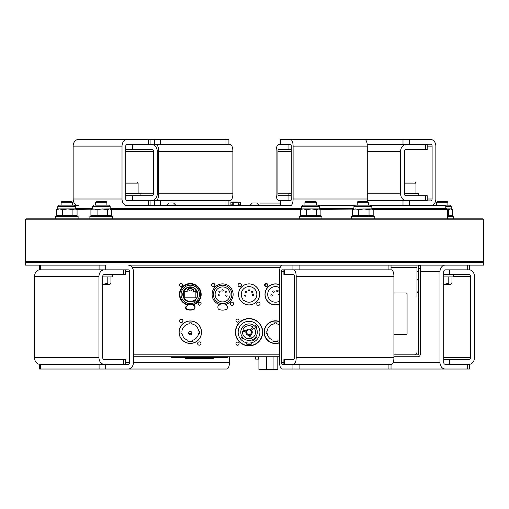 <?xml version="1.0" encoding="UTF-8"?>
<svg xmlns="http://www.w3.org/2000/svg" width="509" height="509" viewBox="0 0 509 509"><rect width="100%" height="100%" fill="white"/><g stroke="black" fill="none" stroke-linecap="round" stroke-linejoin="round"><path stroke-width="0.76" d="M110.192 208.455L301.633 208.455M319.576 208.455L353.914 208.455M371.856 208.455L446.711 208.455L447.659 209.396L372.677 209.396L373.18 209.727L373.18 215.682L352.591 215.682L355.066 216.452M353.093 209.396L355.664 208.925L358.737 209.727L363.884 208.925L369.038 209.727L371.106 208.925L320.396 209.396L320.899 209.727L320.899 215.682L300.31 215.682L302.785 216.452M300.813 209.396L303.383 208.925L306.456 209.727L311.603 208.925L301.633 208.925L300.813 209.396L111.013 209.396L111.516 209.727L111.516 215.682L90.92 215.682L93.401 216.452M25.45 219.786L26.392 218.845L482.608 218.845L483.55 219.786L25.45 219.786L25.45 261.346L483.55 261.346L483.55 219.786M91.429 209.396L94 208.925L97.073 209.727L102.22 208.925L107.367 209.727L109.441 208.925L76.56 209.396L77.069 209.727L77.069 215.682L56.474 215.682L58.949 216.452M75.746 208.455L92.244 208.455M391.033 265.125L391.033 269.846L388.119 269.846L388.119 265.125L483.55 265.125L483.55 262.294L25.45 262.294L25.45 265.125L40.434 265.125L40.434 269.846L39.454 269.846L39.454 265.125M130.088 368.573A6.611 2.532 -90 0 1 129.171 369.025L128.185 369.025A6.611 5.243 90 0 0 133.428 362.414L133.428 271.736A6.611 5.243 90 0 0 128.185 265.125L299.107 265.125L299.107 269.846L284.264 269.846L284.264 274.574L283.901 274.574L283.901 269.846M445.769 208.455L445.769 205.623L371.5 205.623M75.383 205.623L78.392 205.623A6.611 5.243 -90 0 1 73.15 199.006L73.15 146.115A6.611 5.243 -90 0 1 78.392 139.504L127.269 139.504A6.611 5.243 90 0 0 122.02 146.115L73.15 146.115M122.02 146.115L122.02 199.006A6.611 5.243 90 0 0 127.269 205.623L290.569 205.623A6.611 2.532 -90 0 0 293.101 199.006L293.101 146.115A6.611 2.532 -90 0 0 290.569 139.504L364.749 139.504A6.611 2.532 90 0 1 367.275 146.115L293.101 146.115M319.219 205.623L354.27 205.623L319.219 205.623M259.221 205.623L249.779 205.528L252.33 202.976L256.135 202.976M249.779 205.623L252.33 202.976L254.5 202.976M170.566 202.976L173.015 202.976M232.778 204.866L232.778 202.219L230.889 202.219L230.889 204.866L233.249 204.866M232.778 202.028L230.889 202.219M238.441 204.866L240.331 204.866L240.331 202.219L238.441 202.219L238.441 204.866L237.97 204.866L237.97 202.219L237.97 204.866M238.441 202.219L231.073 202.028M237.798 202.028L233.421 202.028M233.249 205.623L233.249 202.219M280.09 203.072L259.978 203.072L259.978 205.623M128.185 369.025L99.083 369.025L99.083 364.304L40.434 364.304L40.434 369.025L39.454 369.025L39.454 364.304L40.434 364.304M99.083 369.025L40.434 369.025M99.083 364.304L104.205 364.304A6.611 5.243 90 0 1 98.962 357.693L98.962 276.463A6.611 5.243 90 0 1 104.205 269.846L40.434 269.846M125.538 271.736L129.68 271.736L129.68 362.414A1.89 1.502 90 0 1 128.185 364.304L105.707 364.304L105.707 369.025M129.68 271.736A1.89 1.502 90 0 0 128.185 269.846L105.707 269.846L105.707 265.125L40.434 265.125M125.538 269.846L125.538 274.574L104.205 274.574A1.89 1.502 90 0 0 102.71 276.463L102.71 357.693A1.89 1.502 90 0 0 104.205 359.577L125.538 359.577L125.538 364.304M39.804 269.846A6.611 5.243 -90 0 0 34.561 276.463L34.561 357.693L98.962 357.693M123.687 274.574L123.687 269.846L104.205 269.846M39.804 364.304A6.611 5.243 -90 0 1 34.561 357.693M123.687 359.577L123.687 364.304L104.205 364.304M112.553 274.574L112.553 276.934L102.71 276.934M61.105 202.264L61.996 201.367L71.546 201.367L72.437 202.264L61.105 202.264L61.105 205.146L59.216 205.146L74.327 205.146L75.746 206.565L57.797 206.565L57.797 208.925L56.474 209.727L59.547 208.925L57.797 208.925M110.949 276.934L110.949 283.545L109.721 284.302L102.71 284.302M110.421 283.901L109.072 284.302L107.195 283.545L102.328 284.302M107.195 276.934L107.195 283.545M95.552 202.264L96.449 201.367L105.993 201.367L106.89 202.264L95.552 202.264L95.552 205.146M393.928 334.547L406.125 334.547A0.942 0.942 0 0 0 407.066 333.605L407.066 293.935A0.942 0.942 0 0 0 406.125 292.987L393.928 292.987M190.296 331.48A1.654 1.654 0 0 1 191.95 333.134A1.654 1.654 0 0 1 190.296 334.788A1.654 1.654 0 0 1 188.642 333.134A1.654 1.654 0 0 1 190.296 331.48A1.654 1.654 0 0 1 191.95 333.134A1.654 1.654 0 0 1 190.296 334.788A1.654 1.654 0 0 1 188.642 333.134A1.654 1.654 0 0 1 190.296 331.48M191.619 288.317A1.654 1.654 0 0 1 190.296 290.957A1.654 1.654 0 0 1 188.973 288.317A1.654 1.654 0 0 0 190.296 290.957A1.654 1.654 0 0 0 191.619 288.317M416.986 297.243L416.986 265.125M199.649 305.222A1.463 1.463 0 0 0 201.112 303.758A1.463 1.463 0 0 0 199.649 302.295A1.463 1.463 0 0 0 198.186 303.758A1.463 1.463 0 0 0 199.649 305.222M180.949 286.522A1.463 1.463 0 0 0 182.413 285.053A1.463 1.463 0 0 0 180.949 283.589A1.463 1.463 0 0 0 179.48 285.053A1.463 1.463 0 0 0 180.949 286.522M199.273 345.178A1.654 1.654 0 0 0 200.921 343.524A1.654 1.654 0 0 0 199.273 341.87A1.654 1.654 0 0 0 197.619 343.524A1.654 1.654 0 0 0 199.273 345.178M181.325 322.509A1.654 1.654 0 0 0 182.979 320.855A1.654 1.654 0 0 0 181.325 319.2A1.654 1.654 0 0 0 179.671 320.855A1.654 1.654 0 0 0 181.325 322.509M266.143 286.707A1.654 1.654 0 0 0 267.798 285.053A1.654 1.654 0 0 0 266.143 283.405A1.654 1.654 0 0 0 264.489 285.053A1.654 1.654 0 0 0 266.143 286.707M213.252 286.707A1.654 1.654 0 0 0 214.9 285.053A1.654 1.654 0 0 0 213.252 283.405A1.654 1.654 0 0 0 211.598 285.053A1.654 1.654 0 0 0 213.252 286.707M239.694 286.707A1.654 1.654 0 0 0 241.349 285.053A1.654 1.654 0 0 0 239.694 283.405A1.654 1.654 0 0 0 238.047 285.053A1.654 1.654 0 0 0 239.694 286.707M258.4 305.413A1.654 1.654 0 0 0 260.054 303.758A1.654 1.654 0 0 0 258.4 302.104A1.654 1.654 0 0 0 256.746 303.758A1.654 1.654 0 0 0 258.4 305.413M231.951 305.413A1.654 1.654 0 0 0 233.606 303.758A1.654 1.654 0 0 0 231.951 302.104A1.654 1.654 0 0 0 230.297 303.758A1.654 1.654 0 0 0 231.951 305.413M237.525 322.222A1.559 1.559 0 0 0 239.084 320.664A1.559 1.559 0 0 0 237.525 319.105A1.559 1.559 0 0 0 235.966 320.664A1.559 1.559 0 0 0 237.525 322.222M237.525 345.267A1.559 1.559 0 0 0 239.084 343.709A1.559 1.559 0 0 0 237.525 342.15A1.559 1.559 0 0 0 235.966 343.709A1.559 1.559 0 0 0 237.525 345.267M249.047 345.834A13.648 13.648 0 0 0 262.695 332.186A13.648 13.648 0 0 0 249.047 318.539A13.648 13.648 0 0 0 235.4 332.186A13.648 13.648 0 0 0 249.047 345.834M192.682 305.006A10.861 10.861 0 0 0 190.296 283.545A10.861 10.861 0 0 0 187.916 305.006M190.296 343.429A11.243 11.243 0 0 0 201.539 332.186A11.243 11.243 0 0 0 190.296 320.95A11.243 11.243 0 0 0 179.06 332.186A11.243 11.243 0 0 0 190.296 343.429M279.562 284.69A10.53 10.53 0 0 0 264.966 294.406A10.53 10.53 0 0 0 279.562 304.121M224.965 304.668A10.53 10.53 0 0 0 222.598 283.876A10.53 10.53 0 0 0 220.238 304.668M249.047 304.936A10.53 10.53 0 0 0 259.577 294.406A10.53 10.53 0 0 0 249.047 283.876A10.53 10.53 0 0 0 238.517 294.406A10.53 10.53 0 0 0 249.047 304.936M279.562 321.561A11.383 11.383 0 0 0 264.114 332.186A11.383 11.383 0 0 0 279.562 342.818M414.154 354.856A2.831 2.831 0 0 0 416.986 352.024M213.392 294.406A9.207 9.207 0 0 1 222.598 285.199A9.207 9.207 0 0 1 224.965 303.307A9.207 9.207 0 0 1 213.392 294.406M224.965 304.624A10.485 10.485 0 0 0 222.598 283.92A10.485 10.485 0 0 0 220.238 304.624M224.965 303.307L224.965 305.031L225.436 305.031A1.89 1.89 0 0 1 227.326 306.921L227.326 307.69A1.89 1.89 0 0 1 226.142 309.447A9.448 9.448 0 0 1 219.061 309.447A1.89 1.89 0 0 1 217.877 307.69L217.877 306.921A1.89 1.89 0 0 1 219.767 305.031L220.238 305.031L220.238 303.307M230.087 294.406A7.482 7.482 0 0 1 222.598 301.894A7.482 7.482 0 0 1 215.116 294.406A7.482 7.482 0 0 1 222.598 286.923A7.482 7.482 0 0 1 230.087 294.406M217.973 295.118A0.662 0.662 0 0 1 218.635 294.457A0.662 0.662 0 0 1 219.296 295.118A0.662 0.662 0 0 1 218.635 295.774A0.662 0.662 0 0 1 217.973 295.118M225.054 291.81A0.662 0.662 0 0 1 225.716 291.148A0.662 0.662 0 0 1 226.378 291.81A0.662 0.662 0 0 1 225.716 292.471A0.662 0.662 0 0 1 225.054 291.81M218.825 291.81A0.662 0.662 0 0 1 219.481 291.148A0.662 0.662 0 0 1 220.142 291.81A0.662 0.662 0 0 1 219.481 292.471A0.662 0.662 0 0 1 218.825 291.81M221.937 290.391A0.662 0.662 0 0 1 222.598 289.729A0.662 0.662 0 0 1 223.26 290.391A0.662 0.662 0 0 1 222.598 291.053A0.662 0.662 0 0 1 221.937 290.391M225.767 295.634A0.662 0.662 0 0 1 226.429 294.972A0.662 0.662 0 0 1 227.09 295.634A0.662 0.662 0 0 1 226.429 296.295A0.662 0.662 0 0 1 225.767 295.634M238.562 294.406A10.485 10.485 0 0 0 249.047 304.891A10.485 10.485 0 0 0 259.533 294.406A10.485 10.485 0 0 0 249.047 283.92A10.485 10.485 0 0 0 238.562 294.406M241.253 294.406A7.794 7.794 0 0 1 249.047 286.612A7.794 7.794 0 0 1 252.445 301.423A7.794 7.794 0 0 1 244.212 300.52A0.942 0.942 0 0 1 242.939 299.241A7.794 7.794 0 0 1 241.253 294.406M252.763 291.81A0.598 0.598 0 0 1 252.165 292.408A0.598 0.598 0 0 1 251.567 291.81A0.598 0.598 0 0 1 252.165 291.212A0.598 0.598 0 0 1 252.763 291.81A0.598 0.598 0 0 1 252.165 292.408A0.598 0.598 0 0 1 251.567 291.81A0.598 0.598 0 0 1 252.165 291.212A0.598 0.598 0 0 1 252.763 291.81M253.616 295.118A0.598 0.598 0 0 1 253.018 295.716A0.598 0.598 0 0 1 252.413 295.118A0.598 0.598 0 0 1 253.018 294.514A0.598 0.598 0 0 1 253.616 295.118M249.645 290.391A0.598 0.598 0 0 1 249.047 290.995A0.598 0.598 0 0 1 248.449 290.391A0.598 0.598 0 0 1 249.047 289.793A0.598 0.598 0 0 1 249.645 290.391A0.598 0.598 0 0 1 249.047 290.995A0.598 0.598 0 0 1 248.449 290.391A0.598 0.598 0 0 1 249.047 289.793A0.598 0.598 0 0 1 249.645 290.391M245.822 295.634A0.598 0.598 0 0 1 245.223 296.232A0.598 0.598 0 0 1 244.625 295.634A0.598 0.598 0 0 1 245.223 295.035A0.598 0.598 0 0 1 245.822 295.634A0.598 0.598 0 0 1 245.223 296.232A0.598 0.598 0 0 1 244.625 295.634A0.598 0.598 0 0 1 245.223 295.035A0.598 0.598 0 0 1 245.822 295.634M246.528 291.81A0.598 0.598 0 0 1 245.93 292.408A0.598 0.598 0 0 1 245.332 291.81A0.598 0.598 0 0 1 245.93 291.212A0.598 0.598 0 0 1 246.528 291.81M278.162 290.932A0.751 0.751 0 0 1 277.411 291.682A0.751 0.751 0 0 1 276.661 290.932A0.751 0.751 0 0 1 277.411 290.181A0.751 0.751 0 0 1 278.162 290.932M279.562 295.15A0.751 0.751 0 0 1 278.703 294.406A0.751 0.751 0 0 1 279.562 293.661M272.366 295.296A0.751 0.751 0 0 1 271.615 296.047A0.751 0.751 0 0 1 270.864 295.296A0.751 0.751 0 0 1 271.615 294.546A0.751 0.751 0 0 1 272.366 295.296M274.236 291.727A0.751 0.751 0 0 1 273.486 292.478A0.751 0.751 0 0 1 272.735 291.727A0.751 0.751 0 0 1 273.486 290.976A0.751 0.751 0 0 1 274.236 291.727A0.751 0.751 0 0 1 273.486 292.478A0.751 0.751 0 0 1 272.735 291.727A0.751 0.751 0 0 1 273.486 290.976A0.751 0.751 0 0 1 274.236 291.727M279.562 303.968A10.39 10.39 0 0 1 265.106 294.406L265.106 292.688M279.562 301.054A7.794 7.794 0 0 1 267.702 294.406A7.794 7.794 0 0 1 279.562 287.763M265.036 285.053A1.107 1.107 0 0 1 266.143 283.946A1.107 1.107 0 0 1 267.257 285.053A1.107 1.107 0 0 1 266.143 286.166A1.107 1.107 0 0 1 265.036 285.053M265.106 296.13L265.106 294.406A10.39 10.39 0 0 1 279.562 284.849M179.722 320.855A1.603 1.603 0 0 1 181.325 319.245A1.603 1.603 0 0 1 182.928 320.855A1.603 1.603 0 0 1 181.325 322.458A1.603 1.603 0 0 1 179.722 320.855M201.443 332.186A11.147 11.147 0 0 1 190.296 343.333A11.147 11.147 0 0 1 179.155 332.186A11.147 11.147 0 0 1 190.296 321.045A11.147 11.147 0 0 1 201.443 332.186M180.949 332.186A9.353 9.353 0 0 0 181.013 333.319L181.968 333.319A8.405 8.405 0 0 0 187.84 340.228L187.84 341.208A9.353 9.353 0 0 0 192.752 341.208L192.752 340.228A8.405 8.405 0 0 0 198.625 333.319L199.579 333.319A9.353 9.353 0 0 0 199.579 331.054L198.625 331.054A8.405 8.405 0 0 0 191.429 323.858L191.429 322.903A9.353 9.353 0 0 0 189.163 322.903L189.163 323.858A8.405 8.405 0 0 0 181.968 331.054L181.013 331.054A9.353 9.353 0 0 0 180.949 332.186M187.936 303.765L188.107 304.681L185.766 306.882L186.758 309.408A1.89 1.89 0 0 1 185.575 307.652A1.89 1.89 0 0 0 186.758 309.408A9.448 9.448 0 0 0 193.84 309.408A1.89 1.89 0 0 0 195.023 307.652L194.832 306.882L192.491 304.681L192.656 303.765A9.652 9.652 0 0 1 187.936 303.765L187.936 304.427A10.295 10.295 0 0 0 188.031 304.452M186.828 309.23L193.77 309.23L194.832 307.652M193.134 304.993A1.89 1.89 0 0 1 195.023 306.882A1.89 1.89 0 0 0 193.134 304.993M188.069 304.554A10.39 10.39 0 0 1 190.296 284.016A10.39 10.39 0 0 1 192.523 304.554M181.089 294.406A9.207 9.207 0 0 1 190.296 285.199A9.207 9.207 0 0 1 199.509 294.406A9.207 9.207 0 0 1 190.296 303.618A9.207 9.207 0 0 1 181.089 294.406M192.567 304.452A10.295 10.295 0 0 0 192.656 304.427L192.656 303.765M194.667 301.22A0.706 0.706 0 0 1 194.075 300.895A7.508 7.508 0 0 1 186.523 300.895A7.508 7.508 0 0 0 194.075 300.895L194.47 300.641L193.834 300.488C191.479 301.748 189.119 301.748 186.758 300.488L185.791 300.704L185.683 299.718C180.568 297.027 184.672 286.039 190.296 287.369C195.92 286.039 200.031 297.027 194.915 299.718L195.227 300.075A0.706 0.706 0 0 1 194.667 301.22M185.683 299.718L185.371 300.075A7.508 7.508 0 0 1 190.296 286.898A7.508 7.508 0 0 1 195.227 300.075L194.47 300.641M193.414 289.545L192.046 289.545L192.046 288.317L188.553 288.317L188.553 289.545L187.178 289.545L187.178 291.434L184.722 291.434L184.722 297.854L195.87 297.854L195.87 291.434L193.414 291.434L193.414 289.545M194.915 299.718L194.852 300.367M245.834 332.186A3.213 3.213 0 0 1 245.841 331.976L242.608 331.168A6.515 6.515 0 0 0 250.294 338.587L249.372 335.38A3.213 3.213 0 0 1 245.834 332.186M251.459 332.186A2.411 2.411 0 0 0 249.047 329.781A2.411 2.411 0 0 0 246.642 332.186A2.411 2.411 0 0 0 249.047 334.598A2.411 2.411 0 0 0 251.459 332.186M257.312 332.186A8.265 8.265 0 0 1 249.047 340.451A8.265 8.265 0 0 1 240.782 332.186A8.265 8.265 0 0 1 249.047 323.921A8.265 8.265 0 0 1 257.312 332.186M252.305 339.783L252.941 340.534A9.207 9.207 0 0 0 256.593 337.467L255.963 336.716M241.381 337.295A9.207 9.207 0 0 0 242.691 338.848L243.417 338.237L242.691 338.848A9.207 9.207 0 0 1 241.381 337.295M255.982 327.694L256.714 327.083A9.207 9.207 0 0 0 255.41 325.525L254.678 326.135M250.466 335.068L251.382 338.275A6.515 6.515 0 0 0 253.966 327.911L251.65 330.309A3.213 3.213 0 0 1 250.466 335.068M253.151 327.122A6.515 6.515 0 0 0 242.882 330.067L246.121 330.875A3.213 3.213 0 0 1 250.835 329.52L253.151 327.122M262.459 332.186A13.412 13.412 0 0 1 249.047 345.598A13.412 13.412 0 0 1 235.635 332.186A13.412 13.412 0 0 1 249.047 318.774A13.412 13.412 0 0 1 262.459 332.186M259.908 332.186A10.861 10.861 0 0 0 249.047 321.325A10.861 10.861 0 0 0 246.521 342.754A10.861 10.861 0 0 0 259.908 332.186M251.573 342.754A10.861 10.861 0 0 1 246.521 342.754L246.521 344.109A12.184 12.184 0 0 0 251.573 344.109L251.573 342.754M279.562 342.563A11.147 11.147 0 0 1 264.349 332.186A11.147 11.147 0 0 1 279.562 321.809M279.562 324.831A8.405 8.405 0 0 0 276.629 323.858L276.629 322.903A9.353 9.353 0 0 0 274.364 322.903L274.364 323.858A8.405 8.405 0 0 0 267.168 331.054L266.213 331.054A9.353 9.353 0 0 0 266.213 333.319L267.168 333.319A8.405 8.405 0 0 0 273.04 340.228L273.04 341.208A9.353 9.353 0 0 0 277.952 341.208L277.952 340.228A8.405 8.405 0 0 0 279.562 339.541M393.928 356.745L417.838 356.745A2.456 2.456 0 0 0 420.294 354.289L420.294 265.596L418.404 265.596L418.404 354.289A0.566 0.566 0 0 1 417.838 354.856L393.928 354.856M420.294 265.596L420.294 268.434L418.404 268.434L418.404 265.596M133.428 354.856L279.562 354.856M133.428 356.745L279.562 356.745M416.986 292.987A11.809 11.809 0 0 0 418.404 290.531M418.404 281.28A11.809 11.809 0 0 0 416.986 278.824M258.916 356.745L258.916 369.496L266.474 369.496L266.474 356.745L266.474 369.496L277.806 369.496L277.806 356.745M227.746 356.745L227.746 357.693L171.075 357.693L171.075 356.745M191.848 288.737L191.384 288.317M213.576 357.693A0.942 0.942 0 0 1 212.635 358.635L186.186 358.635A0.942 0.942 0 0 1 185.244 357.693M255.613 356.745L255.613 358.953A1.133 1.133 0 0 0 255.633 359.106L255.633 359.106M255.639 356.745L255.951 359.106L258.725 359.106L258.725 356.745M273.085 356.745L273.085 369.496L273.085 356.745M89.883 218.845L89.883 216.484L112.553 216.484L112.553 218.845M96.277 205.146L108.773 205.146L110.192 206.565L92.244 206.565L92.244 208.925M110.192 206.565L110.192 208.925L109.441 208.925L111.516 209.727M107.367 209.727L107.367 215.682M97.073 209.727L97.073 215.682M90.92 209.727L90.92 215.682M106.89 216.268L109.041 216.452M204.338 369.025L201.386 369.025M133.428 362.414L229.438 362.414L229.438 356.745M129.171 369.025L226.906 369.025A6.611 2.532 90 0 0 229.438 362.414M200.692 369.025L148.335 369.025M469.546 265.125L469.546 269.846L449.714 269.846L449.714 274.574L443.714 274.574M445.216 265.125A6.611 5.243 90 0 0 439.967 271.736L439.967 362.414A6.611 5.243 90 0 0 445.216 369.025L282.094 369.025A6.611 2.532 -90 0 1 279.562 362.414L279.562 271.736A6.611 2.532 -90 0 1 282.094 265.125L292.936 265.125L292.936 269.846L282.094 269.846A1.89 0.725 -90 0 0 281.369 271.736L283.901 271.736M467.695 265.125L467.695 269.846L445.216 269.846A1.89 1.502 90 0 0 443.714 271.736L443.714 362.414A1.89 1.502 90 0 0 445.216 364.304L467.695 364.304L467.695 369.025L445.216 369.025M469.196 269.846A6.611 5.243 90 0 1 474.439 276.463L474.439 357.693A6.611 5.243 90 0 1 469.196 364.304L469.546 364.304L469.546 369.025L467.695 369.025M453.564 276.463L470.691 276.463L470.691 357.693L443.714 357.693M470.691 276.463A1.89 1.502 90 0 0 469.196 274.574L449.714 274.574M443.714 359.577L469.196 359.577A1.89 1.502 90 0 0 470.691 357.693M469.196 364.304L449.714 364.304L449.714 359.577M453.564 274.574L453.564 276.934L443.714 276.934M451.96 276.934L451.96 283.545L450.083 284.302L448.206 283.545L443.339 284.302M451.432 283.901L450.732 284.302L443.714 284.302M448.206 276.934L448.206 283.545M436.563 202.264L437.454 201.367L447.004 201.367L447.895 202.264L436.563 202.264L436.563 205.146L434.673 205.146L449.784 205.146L451.203 206.565L445.769 206.565M388.119 369.025L388.119 364.304L299.107 364.304L299.107 369.025M388.119 364.304L391.033 364.304L391.033 369.025M388.119 265.125L299.107 265.125M388.119 269.846L299.107 269.846M283.901 362.414L281.369 362.414L281.369 271.736M281.369 362.414A1.89 0.725 -90 0 0 282.094 364.304L292.936 364.304L292.936 369.025M293.661 269.846A6.611 2.532 -90 0 1 296.193 276.463L296.193 357.693A6.611 2.532 -90 0 1 293.661 364.304L299.107 364.304M391.396 269.846A6.611 2.532 90 0 1 393.928 276.463L393.928 357.693A6.611 2.532 90 0 1 391.396 364.304M284.264 274.574L293.661 274.574A1.89 0.725 -90 0 1 294.387 276.463L294.387 357.693A1.89 0.725 -90 0 1 293.661 359.577L284.264 359.577L284.264 364.304L293.661 364.304M283.901 364.304L283.901 359.577L284.264 359.577M304.936 202.264L305.833 201.367L315.376 201.367L316.274 202.264L304.936 202.264L304.936 205.146M357.216 202.264L358.113 201.367L367.657 201.367L368.554 202.264L357.216 202.264L357.216 205.146L355.327 205.146L370.444 205.146L357.216 205.146M55.436 218.845L55.436 216.484L78.106 216.484L78.106 218.845M72.851 205.146L61.105 205.146M67.773 208.925L59.547 208.925L62.626 209.727L67.773 208.925L72.921 209.727L74.995 208.925L67.773 208.925M75.746 206.565L75.746 208.925L74.995 208.925L77.069 209.727M72.921 209.727L72.921 215.682M62.626 209.727L62.626 215.682M56.474 209.727L56.474 215.682M299.273 218.845L299.273 216.484L321.936 216.484L321.936 218.845M351.554 218.845L351.554 216.484L374.217 216.484L374.217 218.845M316.744 205.146L303.046 205.146L318.163 205.146L319.576 206.565L301.633 206.565L301.633 208.925M319.576 206.565L319.576 208.925L311.603 208.925L316.757 209.727L318.825 208.925L320.899 209.727M316.757 209.727L316.757 215.682M306.456 209.727L306.456 215.682M300.31 209.727L300.31 215.682M316.274 216.268L318.424 216.452M353.914 208.925L353.914 206.565L371.856 206.565L371.856 208.925L371.106 208.925L373.18 209.727M369.038 209.727L369.038 215.682M358.737 209.727L358.737 215.682M352.591 209.727L352.591 215.682M368.554 216.268L370.705 216.452M447.659 216.484L453.564 216.484L453.564 218.845M448.308 205.146L436.563 205.146M451.203 206.565L451.203 208.925L450.452 208.925L452.526 209.727L452.526 215.682L447.659 215.88M451.203 208.925L452.526 209.727M447.659 209.53L448.378 209.727L450.452 208.925L447.188 208.925M448.378 209.727L448.378 215.682M447.895 216.268L450.051 216.452M280.09 205.623L280.09 200.896L290.569 200.896A1.89 0.725 -90 0 0 291.294 199.006L291.294 146.115A1.89 0.725 -90 0 0 290.569 144.225L280.09 144.225L280.09 139.504L290.569 139.504M367.275 146.115L367.275 199.006A6.611 2.532 90 0 1 367.11 201.367M280.453 200.896L280.453 205.623L290.569 205.623M291.294 149.423L288.043 149.423L288.043 144.696L278.646 144.696A6.611 2.532 -90 0 0 276.113 151.307L276.113 193.814A6.611 2.532 -90 0 0 278.646 200.425L288.043 200.425L288.043 195.704L291.294 195.704M288.043 144.696L291.053 144.696M288.883 193.814L277.92 193.814L277.92 151.307A1.89 0.725 -90 0 1 278.646 149.423L288.043 149.423M277.92 193.814A1.89 0.725 -90 0 0 278.646 195.704L288.043 195.704M291.053 200.425L288.043 200.425M288.883 195.704L288.883 193.344L291.294 193.344M124.686 139.504L150.098 139.504L150.098 144.225L127.269 144.225A1.89 1.502 90 0 0 125.768 146.115L125.768 199.006A1.89 1.502 90 0 0 127.269 200.896L228.91 200.896L228.91 205.623M141.782 200.425A6.611 2.532 -90 0 0 141.826 200.896M141.826 144.225A6.611 2.532 -90 0 0 141.782 144.696M150.098 139.504L160.545 139.504L160.545 144.225L225.99 144.225L225.99 139.504L228.91 139.504L228.91 144.225L225.99 144.225M160.545 139.504L225.99 139.504M160.545 144.225L154.373 144.225L154.373 139.504M150.098 144.225L154.373 144.225M144.251 144.225A1.89 0.725 -90 0 0 143.773 144.696M143.773 200.425A1.89 0.725 -90 0 0 144.251 200.896M218.431 200.896A1.89 0.725 90 0 1 217.947 200.425M217.947 144.696A1.89 0.725 90 0 1 218.431 144.225M230.354 144.696L156.18 144.696L230.354 144.696A6.611 2.532 90 0 1 232.887 151.307L158.713 151.307L158.713 193.814A6.611 2.532 -90 0 1 156.18 200.425L230.354 200.425A6.611 2.532 90 0 0 232.887 193.814L232.887 151.307M158.713 151.307A6.611 2.532 -90 0 0 156.18 144.696L152 144.696A6.611 5.243 90 0 1 157.243 151.307L157.243 193.814A6.611 5.243 90 0 1 152 200.425L156.18 200.425M78.392 139.504L96.659 139.504M127.269 205.623L148.253 205.623L148.253 200.896M125.768 195.704L132.512 195.704L132.512 200.425L126.277 200.425M132.512 195.704L152 195.704A1.89 1.502 90 0 0 153.495 193.814L140.942 193.814M132.512 200.425L152 200.425M125.768 151.307L153.495 151.307L153.495 193.814M153.495 151.307A1.89 1.502 90 0 0 152 149.423L125.895 149.423L125.895 145.364M126.277 144.696L152 144.696M125.768 193.344L140.942 193.344L140.942 195.704M126.277 182.006L136.972 182.006L138.104 183.138L125.768 183.138M125.768 182.006L127.511 182.006M135.451 182.006L131.697 182.006M367.174 200.896L430.608 200.896A1.89 1.502 90 0 0 432.103 199.006L427.21 199.006M430.608 205.623A6.611 5.243 90 0 0 435.85 199.006L435.85 146.115A6.611 5.243 90 0 0 430.608 139.504L409.624 139.504L409.624 144.225L430.608 144.225A1.89 1.502 90 0 1 432.103 146.115L432.103 199.006M367.174 144.225L403.001 144.225L403.001 139.504L409.624 139.504M364.749 139.504L403.001 139.504M381.731 144.225A1.89 1.502 -90 0 1 382.723 144.696M382.723 200.425A1.89 1.502 -90 0 1 381.731 200.896M404.515 200.896L403.001 200.896L403.001 205.623M409.624 144.225L403.001 144.225M425.359 144.696L427.21 144.696L427.21 149.423L425.359 149.423L425.359 144.696L367.218 144.696L405.877 144.696A6.611 5.243 90 0 0 400.634 151.307L367.275 151.307M400.634 151.307L400.634 193.814A6.611 5.243 90 0 0 405.877 200.425L367.218 200.425M425.359 195.704L427.21 195.704L427.21 200.425L425.359 200.425L425.359 195.704L405.877 195.704A1.89 1.502 90 0 1 404.381 193.814L404.381 151.307A1.89 1.502 90 0 1 405.877 149.423L425.359 149.423M405.877 200.425L425.359 200.425M404.381 193.344L418.799 193.344L418.799 195.704M404.381 182.006L410.795 182.006M412.882 182.006L409.554 182.006M176.101 205.623L166.659 205.528L169.211 202.976M233.249 202.881L237.97 202.881M99.083 269.846L99.083 265.125M129.68 362.414L125.538 362.414M34.561 276.463L98.962 276.463M132.264 267.581L280.128 267.581M391.033 267.581L416.986 267.581M188.107 304.681L192.491 304.681M191.906 333.529L188.693 333.529M416.986 271.736L418.404 271.736M420.294 271.736L439.967 271.736M393.164 362.414L439.967 362.414M296.193 276.463L393.928 276.463M296.193 357.693L393.928 357.693M367.275 199.006L293.101 199.006M280.453 139.504L280.453 144.225M277.92 151.307L291.294 151.307M225.99 205.623L225.99 200.896M154.373 205.623L154.373 200.896M160.545 200.896L160.545 205.623M232.887 193.814L158.713 193.814M122.02 199.006L73.15 199.006M148.253 144.225L148.253 139.504M125.895 199.757L125.895 195.704M132.512 144.696L132.512 149.423M409.624 200.896L409.624 205.623M427.21 146.115L432.103 146.115M400.634 193.814L367.275 193.814M415.968 193.344L415.968 183.138L404.381 183.138M447.659 218.845L447.659 209.396M482.608 262.294L483.55 261.346M26.392 262.294L25.45 261.346M259.221 205.528L256.67 202.976L259.221 205.528M176.101 205.528L173.556 202.976M72.437 202.264L72.437 205.146M72.437 215.816L72.437 216.484M106.89 202.264L106.89 205.146M106.89 215.816L106.89 216.484M92.244 206.565L93.662 205.146M110.192 208.925L111.013 209.396M447.895 202.264L447.895 205.146M447.895 215.816L447.895 216.484M316.274 202.264L316.274 205.146M316.274 215.816L316.274 216.484M368.554 202.264L368.554 205.146M368.554 215.816L368.554 216.484M57.797 206.565L59.216 205.146M75.746 208.925L76.56 209.396M301.633 206.565L303.046 205.146M319.576 208.925L320.396 209.396M353.914 206.565L355.327 205.146M371.856 206.565L370.444 205.146M371.856 208.925L372.677 209.396M433.617 205.623L434.673 205.146M150.098 205.623L150.098 200.896M138.104 193.344L138.104 183.138M415.968 183.138L414.835 182.006"/></g></svg>

